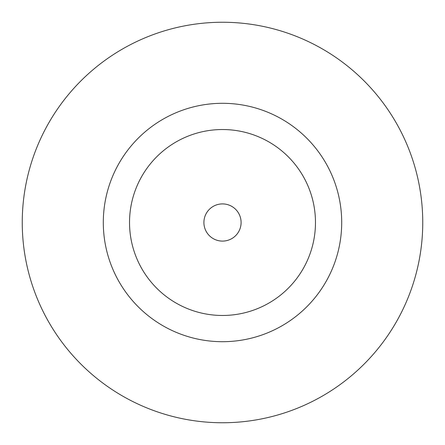 <?xml version="1.0" encoding="UTF-8"?>
<svg xmlns="http://www.w3.org/2000/svg" width="445" height="445" viewBox="0 0 445 445"><rect width="100%" height="100%" fill="white"/><g stroke="black" fill="none" stroke-linecap="round" stroke-linejoin="round"><path stroke-width="0.67" d="M241.095 222.5A18.595 18.595 0 0 0 222.5 203.905A18.595 18.595 0 0 0 203.905 222.5A18.595 18.595 0 0 0 222.5 241.095A18.595 18.595 0 0 0 241.095 222.5M341.699 222.5A119.199 119.199 0 0 0 222.5 103.301A119.199 119.199 0 0 0 103.301 222.5A119.199 119.199 0 0 0 222.5 341.699A119.199 119.199 0 0 0 341.699 222.5M422.75 222.5A200.25 200.25 0 0 0 222.5 22.25A200.25 200.25 0 0 0 22.25 222.5A200.25 200.25 0 0 0 222.5 422.75A200.25 200.25 0 0 0 422.75 222.5M129.528 222.5A92.972 92.972 0 0 0 222.5 315.472A92.972 92.972 0 0 0 315.472 222.5A92.972 92.972 0 0 0 222.5 129.528A92.972 92.972 0 0 0 129.528 222.5"/></g></svg>

